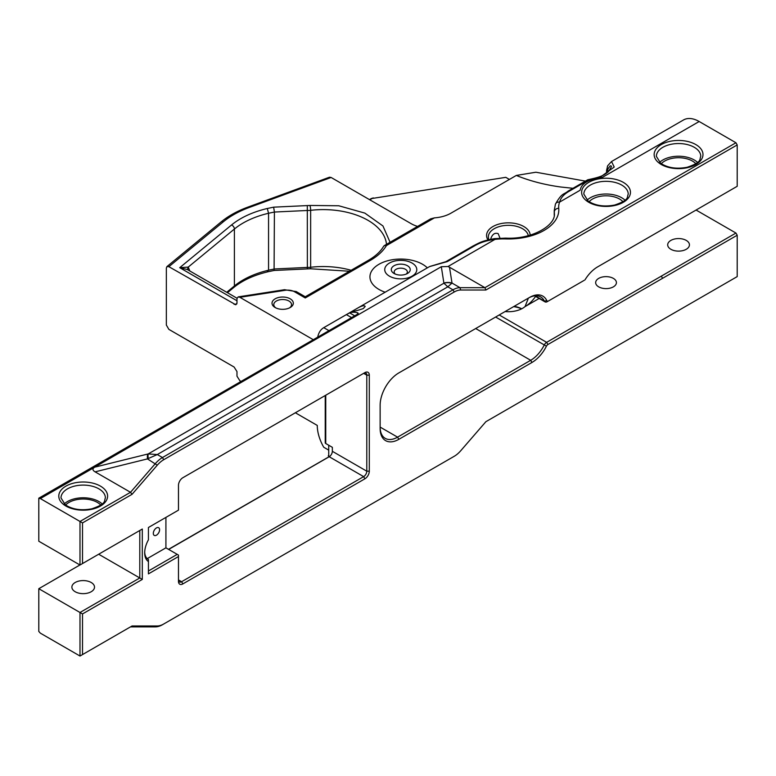 <?xml version="1.0" encoding="UTF-8"?>
<svg xmlns="http://www.w3.org/2000/svg" width="776" height="776" viewBox="0 0 776 776"><rect width="100%" height="100%" fill="white"/><g stroke="black" fill="none" stroke-linecap="round" stroke-linejoin="round"><path stroke-width="1.16" d="M241.055 381.423L239.862 380.735L236.981 376.195L236.981 371.578L234.109 367.038L168.877 329.383L166.345 325.047L166.345 268.108L166.908 266.624L168.877 266.692L235.807 304.784L236.981 303.135L236.981 298.527L238.164 296.888L239.862 297.305L285.093 290.311A3.521 0.747 -98.8 0 0 284.55 289.71L238.164 296.888M328.733 450.128L323.757 447.257A31.321 18.081 60 0 1 317.268 425.423L295.355 412.774M317.714 337.162A31.321 18.081 60 0 1 323.757 327.666L328.966 330.663M352.129 311.283L357.3 308.295C361.742 305.725 364.371 305.123 365.176 306.491L363.246 308.586C356.902 310.74 353.158 311.671 352.003 311.38L323.757 327.666A31.321 18.081 60 0 1 323.757 327.656L346.358 314.61L351.557 317.617M313.3 339.713L239.862 297.305M296.306 291.601L305.259 296.772L305.259 297.965L294.55 291.776A3.521 2.037 -60 0 1 296.306 291.601L284.55 289.71M290.205 298.828A10.651 6.15 -0 0 0 275.14 298.828A10.651 6.15 -0 0 0 275.14 307.529A10.651 6.15 -0 0 0 290.205 307.529A10.651 6.15 -0 0 0 290.205 298.828M530.183 235.128A21.806 12.591 -0 0 0 523.8 226.534A21.806 12.591 -0 0 0 496.553 224.856A21.806 12.591 -0 0 0 487.978 239.881M385.168 292.203A30.817 17.79 180 0 1 378.969 264.276A30.817 17.79 180 0 1 427.343 267.856M572.979 188.296L560.708 186.997C544.519 184.775 529.717 180.924 516.312 175.444L450.866 213.225A28.188 16.277 180 0 1 434.415 217.872L430.68 218.842L384.683 245.391A3.521 2.037 60 0 1 386.438 245.565A3.521 2.716 -149.2 0 0 383.412 246.642C380.434 251.637 375.545 256.138 368.726 260.125L305.259 296.772M513.625 306.636A21.806 12.591 180 0 1 521.598 308.848M188.034 269.941A3.521 2.968 145.5 0 1 188.238 267.089L179.712 267.691L231.51 224.982C240.696 217.503 252.627 212.013 267.293 208.492L268.554 213.264L268.554 270.203L267.293 271.183M267.293 208.492L273.647 207.163L309.944 205.456L338.782 205.766L364.846 213.109L382.946 225.961L390.066 242.287M417.556 226.417A28.188 16.277 180 0 1 411.008 223.595L331.129 177.481L329.49 177.209L247.971 207.076A3.521 1.542 -110.1 0 1 249.183 207.502C238.979 211.256 230.394 216 223.43 221.713L168.877 266.692M613.37 278.39A10.379 5.995 180 0 1 616.416 282.629A10.379 5.995 180 0 1 606.037 288.614A10.379 5.995 180 0 1 595.658 282.629A10.379 5.995 180 0 1 602.069 277.09A10.379 5.995 180 0 1 613.37 278.39M686.256 240.405A10.874 6.276 180 0 1 689.437 244.847A10.874 6.276 180 0 1 678.563 251.123A10.874 6.276 180 0 1 667.69 244.847A10.874 6.276 180 0 1 674.402 239.047A10.874 6.276 180 0 1 686.256 240.405M40.352 633.148L38.8 631.431L38.8 588.703L79.996 612.487L79.996 656.03L40.352 633.148M91.199 582.495A11.32 6.538 180 0 1 94.517 587.122A11.32 6.538 180 0 1 83.197 593.65A11.32 6.538 180 0 1 71.877 587.122A11.32 6.538 180 0 1 78.861 581.078A11.32 6.538 180 0 1 91.199 582.495M328.733 445.23L328.733 456.104L328.258 455.832A2.221 1.28 60 0 1 329.111 456.608M325.231 395.517L325.231 442.786A1.775 1.028 -0 0 0 325.745 443.513L332.341 447.315L332.341 451.302A4.443 2.561 -60 0 1 329.199 456.734L168.664 549.427M38.8 588.703L79.918 564.967M599.596 177.646L614.214 167.044L611.527 161.524L683.501 119.97A31.321 18.081 -120 0 1 699.166 121.512L735.949 142.755L484.922 287.683L459.993 287.673A22.194 12.814 120 0 0 452.971 289.817L162.465 457.539A22.194 12.814 120 0 0 155.442 463.505L130.513 492.294L95.099 471.847C92.363 470.227 92.257 468.655 94.788 467.152L40.352 498.58L79.996 521.462L79.996 565.015L38.8 541.231L38.8 498.192L357.6 314.135L357.6 312.757L357.6 314.135M329.907 456.24L168.508 549.33M275.82 307.888A8.876 5.122 180 0 1 273.792 304.629A8.876 5.122 180 0 1 279.273 299.895A8.876 5.122 180 0 1 288.944 301.01A8.876 5.122 180 0 1 291.543 304.629A8.876 5.122 180 0 1 289.516 307.888M165.918 517.398L165.918 547.837L178.47 555.082L178.47 581.36A6.218 3.589 120 0 0 182.864 583.901L364.904 478.802A6.218 3.589 120 0 0 369.298 471.187L369.298 375.157A6.218 3.589 120 0 0 364.904 372.616L182.864 477.715A6.218 3.589 120 0 0 178.47 485.32L178.47 510.152L148.429 527.496L148.429 539.815A19.39 11.194 120 0 0 144.685 552.851A19.39 11.194 120 0 0 148.429 561.562L148.429 573.881L178.47 556.538M165.918 547.837L147.217 558.633M153.318 533.374A4.443 2.561 -60 0 1 155.249 528.902A4.443 2.561 -60 0 1 158.673 527.719A4.443 2.561 -60 0 1 158.673 532.84A4.443 2.561 -60 0 1 154.23 535.401A4.443 2.561 -60 0 1 153.318 533.374M236.981 300.758L179.712 267.691L187.239 269.495M273.647 207.163L274.403 212.042L274.083 270.475L310.351 268.768A3.521 0.572 83.4 0 0 310.642 267.264A14.094 8.138 180 0 1 307.374 267.419L307.306 268.254M307.306 205.562L307.374 267.419L274.403 268.981L268.554 270.203A77.513 44.746 -0 0 0 234.4 285.956L234.4 229.027L188.238 267.089L189.839 270.989M148.235 559.409L148.429 559.525A17.615 10.166 -60 0 1 148.332 559.467A17.615 10.166 -60 0 1 144.695 552.105M177.219 554.365L148.429 570.981M369.298 375.157L366.786 375.157L363.643 373.343A4.443 2.561 -60 0 1 365.865 373.12A4.443 2.561 -60 0 1 366.786 375.157L366.786 471.187A4.443 2.561 -60 0 1 363.643 476.629L181.613 581.719A4.443 2.561 -60 0 1 179.392 581.942A4.443 2.561 -60 0 1 178.47 579.914L181.613 581.719L182.864 583.901M584.212 280.34L548.525 300.933A2.667 1.542 -60 0 1 546.799 300.613A26.433 15.268 120 0 0 529.601 297.412L398.825 372.916A26.433 15.268 120 0 0 380.133 405.295L380.133 428.536A26.433 15.268 120 0 0 398.825 439.332L531.948 362.47A26.433 15.268 120 0 0 546.44 346.164A2.667 1.542 -60 0 1 547.895 344.525L737.2 235.225L737.2 276.605L485.883 421.698L460.682 450.798A20.419 11.786 -60 0 1 454.232 456.278L452.971 457.006A22.194 12.814 120 0 0 453 456.996L163.717 624.001A20.419 11.786 -60 0 1 157.266 625.97L132.066 625.97L82.508 654.585L82.508 613.932L79.996 612.487L139.787 577.965L139.787 530.493L142.299 529.038L82.508 563.56L82.508 522.908L79.996 521.462L130.513 492.294L132.066 494.302L157.266 465.202A20.419 11.786 -60 0 1 163.717 459.712L454.232 291.989A20.419 11.786 -60 0 1 460.682 290.02L485.883 290.02L737.2 144.928L735.949 142.755M132.066 625.97L130.513 626.872L155.442 626.872A22.194 12.814 120 0 0 162.465 624.728L163.717 624.001L162.465 624.728M100.773 505.04A20.04 11.572 -0 0 0 97.359 502.412A20.04 11.572 -0 0 0 65.611 505.04M64.224 503.944A22.194 12.814 180 0 1 102.17 503.944M95.099 471.847L147.459 458.897L157.295 454.552L148.206 453.931L94.788 467.152M148.206 458.432A13.318 2.357 -104.7 0 1 148.206 453.931L443.911 283.211L447.8 286.829L452.01 283.065L449.508 267.235L484.922 287.683L485.883 290.02M449.508 267.235L448.004 266.517L441.321 266.711L443.911 283.211A13.318 12.707 0 0 1 451.7 283.211M443.901 283.075A13.318 12.746 -8.9 0 1 452.01 283.065L459.993 287.673L460.682 290.02M157.266 465.202L147.459 458.897A13.318 2.939 -103.9 0 1 147.779 454.038M98.668 554.229L142.299 579.42L142.299 529.038M737.2 235.225L735.949 233.052L546.643 342.342A4.443 2.561 120 0 0 544.209 345.087A24.657 14.24 -60 0 1 530.687 360.297L397.574 437.15A24.657 14.24 -60 0 1 385.245 438.372A24.657 14.24 -60 0 1 380.133 427.091L397.574 437.15L398.825 439.332M406.255 274.064A6.586 3.802 -0 0 0 407.351 271.969A6.586 3.802 -0 0 0 405.421 269.282A6.586 3.802 -0 0 0 398.243 268.457A6.586 3.802 -0 0 0 394.169 271.969A6.586 3.802 -0 0 0 395.265 274.064M407.458 265.741A9.477 5.471 -0 0 0 394.062 265.741A9.477 5.471 -0 0 0 394.062 273.482A9.477 5.471 -0 0 0 407.458 273.482A9.477 5.471 -0 0 0 407.458 265.741M412.095 263.074A16.024 9.254 180 0 1 415.422 273.356A16.024 9.254 180 0 1 400.009 278.856A16.024 9.254 180 0 1 386.108 265.867A16.024 9.254 180 0 1 412.095 263.074M529.601 297.412L528.34 298.139A24.657 14.24 -60 0 1 540.668 296.917A24.657 14.24 -60 0 1 544.383 301.127A4.443 2.561 120 0 0 545.053 301.883A4.443 2.561 120 0 0 547.274 301.66L548.525 300.933L547.274 301.66M148.429 559.525L148.429 561.562M363.643 373.343L364.904 372.616M737.2 144.928L737.2 186.298L597.636 266.876A26.433 15.268 120 0 0 584.968 279.903M79.996 656.03L82.508 654.585M82.508 613.932L142.299 579.42M79.996 565.015L82.508 563.56M82.508 522.908L132.066 494.302M539.145 298.469L525.032 306.617A24.657 14.24 120 0 0 535.595 296.413M525.032 306.617L528.408 298.1M524.906 306.695A20.03 11.562 180 0 1 505.089 311.564M521.724 308.78A20.03 11.562 -0 0 0 514.148 306.336M699.166 121.512L602.457 177.345L599.79 177.617C588.567 179.692 582.155 183.388 580.564 188.723L580.099 190.256L559.583 202.099A39.945 23.067 -0 0 0 558.739 208.249A50.43 29.119 180 0 1 505.593 238.93A39.945 23.067 -0 0 0 494.942 239.415C486.998 240.347 480.15 242.519 474.398 245.953L447.277 261.609L429.7 266.556A31.321 18.081 -120 0 0 428.74 267.051L429.972 266.42A4.443 3.618 65.9 0 0 429.7 266.556M659.59 162.397A22.194 12.814 180 0 1 697.537 162.397M587.063 200.179A22.194 12.814 180 0 1 625.01 200.179M695.839 163.707A19.594 11.31 -0 0 0 692.425 161.039A19.594 11.31 -0 0 0 661.298 163.707M622.953 201.711A19.09 11.019 -0 0 0 619.539 199.025A19.09 11.019 -0 0 0 589.12 201.711M591.37 179.537L588.596 180.022L569.632 190.974C564.094 194.029 560.747 197.744 559.583 202.099A4.443 3.54 20.5 0 0 555.422 204.175L555.422 204.175C562.057 192.467 563.454 194.96 568.158 191.08A4.443 2.561 60 0 1 569.632 190.974M488.928 239.648A20.03 11.562 180 0 1 488.356 236.884A20.03 11.562 180 0 1 500.714 226.204A20.03 11.562 180 0 1 522.539 228.707A20.03 11.562 180 0 1 528.291 235.652M490.636 239.26C492.168 234.323 494.69 232.451 498.192 233.644L499.996 238.164M568.158 191.08L587.684 179.809L588.596 180.022M430.428 266.255A4.443 3.618 65.9 0 0 429.972 266.42L445.802 261.716L472.923 246.06C480.674 242.073 481.954 241.045 494.399 238.639A4.443 0.766 82.9 0 1 494.942 239.415L448.004 266.517M441.321 266.711L40.352 498.58M38.8 498.192A31.321 18.081 60 0 1 39.76 498.541M358.25 313.339L357.6 312.757A31.321 18.081 60 0 0 349.666 312.903L346.358 314.61M509.405 179.431L505.787 177.335L371.277 198.607M735.949 233.052L696.082 210.044M587.83 179.751C601.022 176.976 603.612 175.512 608.287 171.777L611.488 166.636L611.013 165.812L610.082 165.957L607.802 169.119A4.443 3.773 -151.6 0 1 607.724 165.705L611.527 161.524M607.802 172.194L607.802 169.119L606.57 170.351L607.724 165.705M516.312 175.444L535.896 172.224L585.405 181.118M285.093 290.311A9.797 5.655 180 0 1 294.55 291.776M434.415 217.872L386.438 245.565C383.063 251.181 377.737 256.09 370.491 260.3L305.259 297.965M236.845 303.93L234.109 304.357M331.129 177.481L249.183 207.502M370.491 260.3A3.521 2.037 -120 0 0 368.726 260.125M325.745 443.513L325.745 395.226M226.728 292.28L234.4 285.956A3.521 2.357 50.5 0 1 233.751 287.508C242.422 280.427 253.859 275.17 268.069 271.736L274.103 270.475M231.51 224.982A3.521 2.357 50.5 0 1 234.4 229.027A77.513 44.746 180 0 1 268.554 213.264L274.403 212.042L307.374 210.48A14.094 8.138 -0 0 0 310.642 210.325A63.419 36.608 180 0 1 386.487 244.353M364.904 478.802L363.643 476.629L329.199 456.734M332.341 451.302L366.786 471.187L369.298 471.187M351.121 270.29A63.419 36.608 -0 0 0 310.642 267.264L310.642 210.325A3.521 0.572 83.4 0 0 309.944 205.456M61.003 497.911A22.194 12.814 180 0 1 74.7 486.067A22.194 12.814 180 0 1 98.891 488.851A22.194 12.814 180 0 1 105.391 497.911C103.877 501.121 107.059 503.585 91.811 508.813C81.218 510.812 72.381 509.473 65.281 504.798L61.003 497.911M100.453 486.125A24.415 14.094 -0 0 0 59.616 492.45A24.415 14.094 -0 0 0 89.512 509.706A24.415 14.094 -0 0 0 100.453 486.125M163.717 459.712L162.465 457.539L157.295 454.552L447.8 286.829L452.971 289.817L454.232 291.989M247.971 207.076C237.427 210.946 228.503 215.874 221.189 221.868A3.521 2.357 50.5 0 1 223.43 221.713M475.688 328.539L530.687 360.297L531.948 362.47M546.44 346.164L495.621 317.035M535.178 295.801L544.383 301.127L546.799 300.613M547.895 344.525L546.643 342.342L499.21 314.959M155.442 626.872L157.266 625.97M661.336 276.13L662.597 278.303M695.83 144.579A24.415 14.094 -0 0 0 654.983 150.893A24.415 14.094 -0 0 0 684.888 168.159A24.415 14.094 -0 0 0 695.83 144.579M623.303 182.36A24.415 14.094 -0 0 0 582.456 188.675A24.415 14.094 -0 0 0 612.351 205.941A24.415 14.094 -0 0 0 623.303 182.36M694.258 147.294A22.194 12.814 180 0 1 700.757 156.354C699.244 159.575 702.435 162.038 687.187 167.267C676.594 169.265 667.748 167.926 660.648 163.251L656.37 156.354A22.194 12.814 180 0 1 670.076 144.52A22.194 12.814 180 0 1 694.258 147.294M621.731 185.076A22.194 12.814 180 0 1 628.23 194.136C626.717 197.356 629.899 199.82 614.65 205.048C604.067 207.046 595.221 205.708 588.121 201.032L583.843 194.136A22.194 12.814 180 0 1 597.539 182.302A22.194 12.814 180 0 1 621.731 185.076M494.399 238.639L505.739 238.125C532.258 239.619 555.888 225.234 554.374 213.487A45.997 26.559 -0 0 0 554.307 212.023A4.443 3.618 -5.5 0 1 558.739 208.249M554.307 214.806L554.307 212.023A44.387 25.627 180 0 1 554.239 210.606L554.239 215.33M505.739 238.125L505.593 238.93M472.914 246.06A4.443 2.561 60 0 1 474.398 245.953M445.802 261.716A4.443 2.561 60 0 1 447.277 261.609M354.7 315.813L349.666 312.903M373.169 197.851L369.793 199.801M237 298.217L187.239 269.485M227.455 292.697L233.751 287.508M349.462 271.251L310.351 268.768M534.635 295.86L545.053 301.883M384.683 245.391A3.521 3.521 0 0 0 383.412 246.642M555.422 204.175L554.239 210.606M221.189 221.868L166.908 266.624M371.626 198.365L369.463 199.616M606.57 170.351L606.57 173.164M357.3 308.295L428.74 267.051"/></g></svg>
